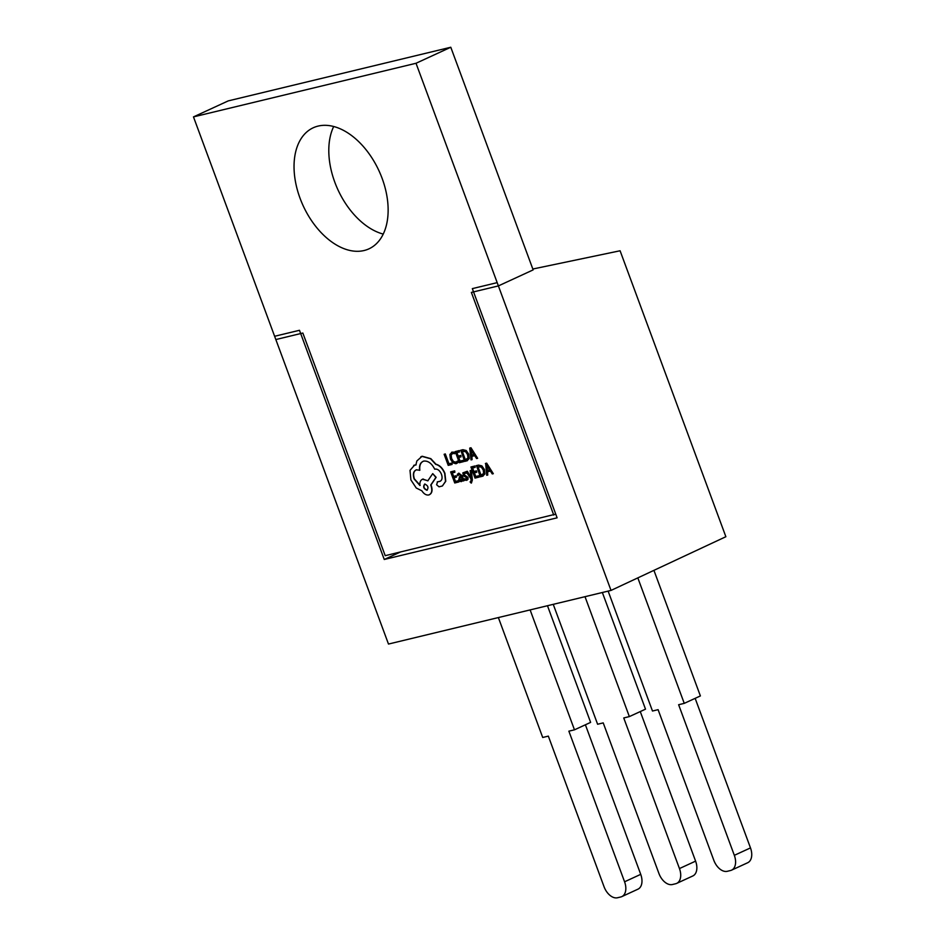 <?xml version="1.0" encoding="UTF-8"?>
<svg xmlns="http://www.w3.org/2000/svg" width="945" height="945" viewBox="0 0 945 945"><rect width="100%" height="100%" fill="white"/><g stroke="black" fill="none" stroke-linecap="round" stroke-linejoin="round"><path stroke-width="1.42" d="M400.479 551.998L384.261 559.475L299.471 330.289L274.629 336.278L388.478 644.053L611.025 590.412L725.866 536.713L620.085 250.768L532.826 269.018M498.369 617.569L542.713 737.478L548.336 736.12L604.056 886.741A14.033 8.788 -114.7 0 0 617.534 897.75L620.782 896.97A14.033 8.788 -114.7 0 0 621.81 896.616A14.033 8.788 -114.7 0 0 624.574 881.791L568.866 731.17L574.477 729.823L530.121 609.915M553.25 604.339L597.606 724.248L603.217 722.89L658.937 873.511A14.033 8.788 -114.7 0 0 672.415 884.52L675.663 883.74A14.033 8.788 -114.7 0 0 676.691 883.386A14.033 8.788 -114.7 0 0 679.455 868.561L623.747 717.952L629.358 716.593L585.002 596.685M608.131 591.109L652.487 711.018L658.098 709.671L713.818 860.281A14.033 8.788 -114.7 0 0 727.307 871.302L730.544 870.51A14.033 8.788 -114.7 0 0 731.572 870.156A14.033 8.788 -114.7 0 0 734.336 855.331L678.628 704.722L684.251 703.364L637.828 577.879M611.025 590.412L497.176 282.638L472.335 288.627L557.113 517.825L384.261 559.475M602.355 592.503L645.506 709.163L629.358 716.593M640.273 711.561L695.603 861.131A14.033 8.788 65.3 0 1 692.827 875.956L676.691 883.386M547.474 605.733L590.625 722.382L574.477 729.823M585.392 724.791L640.722 874.349A14.033 8.788 65.3 0 1 637.946 889.174L621.81 896.616M653.928 570.355L700.387 695.933L684.251 703.364M695.154 698.343L750.484 847.901A14.033 8.788 65.3 0 1 747.708 862.726L731.572 870.156M364.097 250.519A66.634 41.745 -114.7 0 0 368.975 248.83A66.634 41.745 -114.7 0 0 380.646 174.601A66.634 41.745 -114.7 0 0 318.075 126.098A66.634 41.745 -114.7 0 0 313.208 127.788A66.634 41.745 -114.7 0 0 301.526 202.017A66.634 41.745 -114.7 0 0 364.097 250.519M471.425 482.978L472.358 479.989L471.354 470.291L470.149 470.645L471.059 477.615M471.496 482.954L472.11 480.107L471.106 470.409L470.149 470.645M471.035 477.627L467.113 471.378L466.086 471.626L471.059 479.032L470.893 481.82L470.09 481.879L471.177 483.096M470.681 477.001L467.362 471.26L466.086 471.626M463.759 480.816L461.881 475.713L458.868 473.161L457.345 474.331L457.841 475.678L459.199 474.307L460.983 475.996L459.553 476.693L458.774 479.706L459.849 481.277L461.29 481.619L462.365 479.812L462.849 481.029L464.007 480.698L462.129 475.595L458.526 473.268M461.538 481.501L462.613 479.706M457.841 475.678L459.459 474.201M458.679 482.033L458.219 480.769L455.218 481.489L453.836 477.757L456.459 477.13L455.986 475.855L453.376 476.493L452.053 472.937L454.888 472.252L454.415 470.976L450.635 471.886L454.746 482.989L458.927 481.926L458.467 480.662L455.466 481.383L454.108 477.697M454.888 472.252L454.663 470.87L450.635 471.886M456.459 477.13L456.234 475.748L453.624 476.374L452.324 472.878M456.742 463.428L457.959 462.483L457.451 461.113L455.584 462.424L453.269 461.703L451.379 458.715L450.919 455.195L452.454 453.482L454.675 453.612L454.12 452.112L451.556 452.324M456.163 463.617L457.959 462.483M456.222 462.188L453.517 461.597L451.627 458.597L451.167 455.077L452.702 453.364M553.746 515.072L471.378 292.418L498.393 285.91L416.024 63.268L193.477 116.896L275.834 339.55L302.849 333.042L385.206 555.684L555.755 514.139M452.088 464.444L451.875 463.074L448.958 463.771L445.319 453.943L444.126 454.285L448.225 465.377L452.088 464.444L451.875 463.074M463.286 461.751L462.814 460.487L459.825 461.207L458.443 457.474L461.054 456.848L460.593 455.573L457.971 456.211L456.659 452.655L459.483 451.97L459.01 450.694L455.242 451.604L459.341 462.707L463.534 461.644L463.062 460.369L460.073 461.101L458.703 457.415M459.483 451.97L459.258 450.576L455.242 451.604M461.054 456.848L460.841 455.455L458.219 456.092L456.919 452.584M466.924 460.817L469.192 458.585L468.767 454.179L466.204 450.505L462.896 449.702L460.806 450.21L464.668 461.42L467.432 460.652M477.627 458.301L470.976 447.753L469.712 448.119L471.035 459.884L472.075 459.636L471.661 456.423L474.709 455.691L476.575 458.549L477.627 458.301L470.728 447.871L469.712 448.119M472.075 459.636L471.909 456.364M466.594 479.032L464.373 478.796L464.905 480.237L467.054 480.154M466.499 480.355L467.787 479.363L467.74 477.508L463.771 474.366L464.373 473.067L466.168 473.197L465.672 471.85L462.837 472.89L463.593 475.914L466.854 477.875L466.168 479.198L464.373 478.796M465.92 473.315L465.424 471.968L463.085 472.783M466.747 480.249L468.035 479.245L467.988 477.39L464.491 474.945L464.621 472.949M478.961 477.154L478.501 475.878L475.5 476.611L474.118 472.878L476.741 472.24L476.268 470.964L473.658 471.602L472.335 468.047L475.17 467.373L474.697 466.086L470.917 466.995L475.028 478.099L479.209 477.036L478.749 475.772L475.748 476.493L474.39 472.807M475.17 467.373L474.945 465.979L470.917 466.995M476.741 472.24L476.516 470.858L473.906 471.484L472.606 467.988M482.611 476.221L484.88 473.977L484.454 469.57L481.891 465.897L478.583 465.105L476.493 465.601L480.343 476.812L483.119 476.056M493.314 473.693L486.663 463.156L485.647 463.393L486.722 475.276L487.762 475.028L487.348 471.827L490.396 471.094L492.262 473.941L493.314 473.693L486.415 463.263L485.399 463.511M487.762 475.028L487.596 471.768M442.343 485.966L445.768 481.265L444.918 473.315C442.768 468.271 439.779 465.235 435.94 464.219L430.825 458.656L422.226 456.258L420.844 456.754M442.473 485.907L445.52 481.383L444.67 473.421C442.52 468.389 439.531 465.353 435.692 464.326L430.577 458.774L421.978 456.376L416.863 460.959L415.859 464.987L413.721 465.401M440.323 481.194L437.252 481.915M416.107 464.869L414.607 465.117L410.012 470.35L410.898 479.93L416.261 488.01L421.836 490.786C423.915 493.952 426.23 495.345 428.758 494.967C431.759 493.739 432.526 490.691 431.05 485.813L430.755 485.033L435.893 477.426L432.727 473.634L427.79 480.84L422.899 479.103C420.596 479.918 419.604 482.044 419.923 485.494L414.123 478.985C412.646 474.106 413.414 471.059 416.402 469.842L419.852 470.244C419.285 465.223 420.679 462.14 424.033 460.983M420.182 485.376L414.371 478.867C412.894 474 413.662 470.941 416.651 469.724M428.038 480.733L422.415 479.257M429.006 494.849C432.007 493.621 432.775 490.573 431.298 485.706L431.003 484.915L436.141 477.319L432.727 473.634M429.502 494.684L428.758 494.967M414.855 464.999L413.851 465.353M498.393 285.91L533.145 269.892L450.789 47.25L228.241 100.891L193.477 116.896M333.691 126.512A66.634 41.745 -114.7 0 0 337.944 189.768A66.634 41.745 -114.7 0 0 383.257 234.088M416.024 63.268L450.789 47.25M451.627 463.18L448.958 463.771M448.71 463.889L445.319 453.943M445.071 454.049L444.126 454.285M457.711 462.601L457.203 461.219M454.427 453.718L454.12 452.112M453.872 452.23L451.675 452.253M452.218 452.076L449.879 454.474L450.422 459.034L452.844 462.826L455.915 463.735M466.676 460.936L468.944 458.691L468.519 454.297L465.956 450.623L462.648 449.82L460.558 450.316M462.247 451.308L465.389 459.813L467.952 457.982L467.539 454.569L465.578 451.639L461.975 451.367L465.141 459.931L466.735 459.494M471.496 455.1L473.953 454.51L470.74 449.418L471.496 455.1L473.917 454.462M471.142 450.163L471.744 454.982M459.542 478.3L461.101 480.414L461.857 479.528L461.373 477.06L459.542 478.3L460.522 480.107L462.105 479.41M461.349 480.296L461.857 479.528M461.373 477.06L459.79 478.194M470.787 481.879L470.09 481.879M482.363 476.327L484.631 474.095L484.206 469.689L481.643 466.015L478.335 465.212L476.245 465.72M477.934 466.7L481.076 475.205L483.639 473.386L483.226 469.972L481.265 467.031L477.662 466.771L480.828 475.323L482.422 474.886M487.183 470.504L489.64 469.901L486.403 464.81L487.183 470.504L489.604 469.854M486.829 465.554L487.431 470.386M423.147 478.985L422.533 479.198M415.788 470.055L416.402 469.842M419.604 470.35C419.037 465.342 420.43 462.247 423.785 461.101C428.073 460.64 431.711 463.345 434.724 469.204L435.137 469.11C437.736 468.862 439.85 470.586 441.469 474.284C442.603 477.875 442.118 480.225 440.004 481.336L437.37 481.856M422.876 461.408L423.785 461.101M437.57 481.785L436.602 484.738L439.023 486.817L442.095 486.073M424.931 483.97C423.077 486.651 423.844 488.707 427.211 490.124L426.963 490.242C428.817 487.537 428.05 485.482 424.683 484.088C422.828 486.769 423.596 488.813 426.963 490.242L427.211 490.16M734.336 855.331L750.484 847.901M679.455 868.561L695.603 861.131M624.574 881.791L640.722 874.349"/></g></svg>
